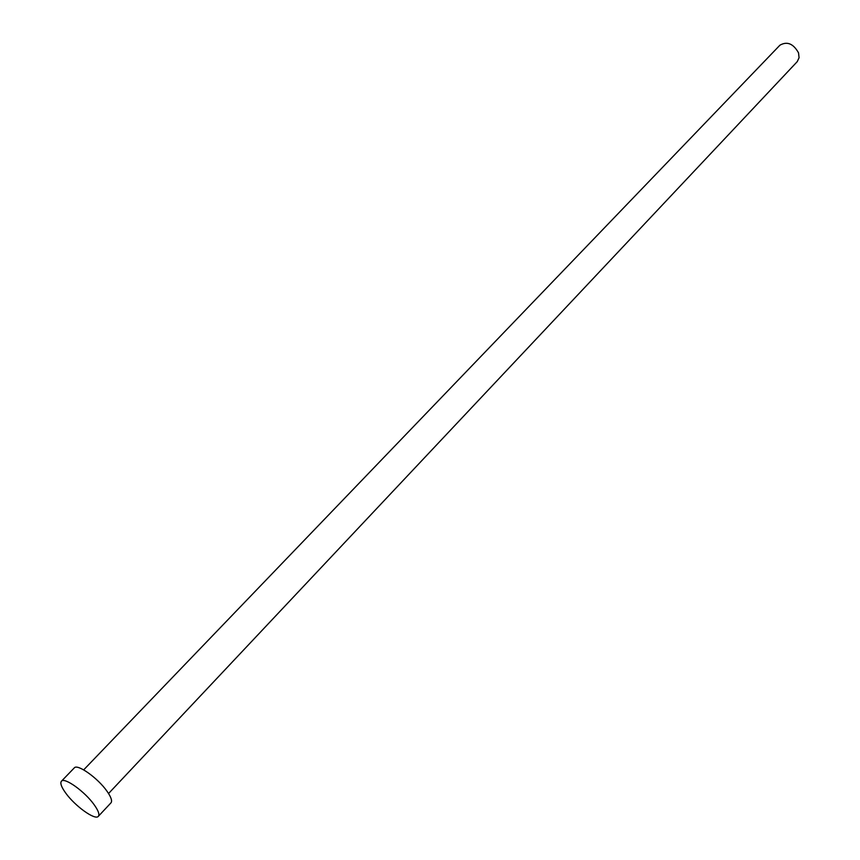 <?xml version="1.0" encoding="UTF-8"?>
<svg xmlns="http://www.w3.org/2000/svg" width="860" height="860" viewBox="0 0 860 860"><rect width="100%" height="100%" fill="white"/><g stroke="black" fill="none" stroke-linecap="round" stroke-linejoin="round"><path stroke-width="1.29" d="M83.678 769.872L779.923 45.193C787.126 41.076 793.328 43.623 798.532 52.847L799.069 57.738L797.231 61.651L108.553 793.522M61.415 781.235L74.261 767.915C77.314 763.476 97.922 778.096 107.048 791.286C111.112 797.112 112.423 800.961 110.983 802.832L98.33 816.333C95.277 820.666 74.917 806.035 65.639 792.963C61.383 787.029 59.974 783.116 61.415 781.235C64.36 776.881 85 791.673 94.245 804.863C98.373 810.69 99.739 814.517 98.33 816.333"/></g></svg>
